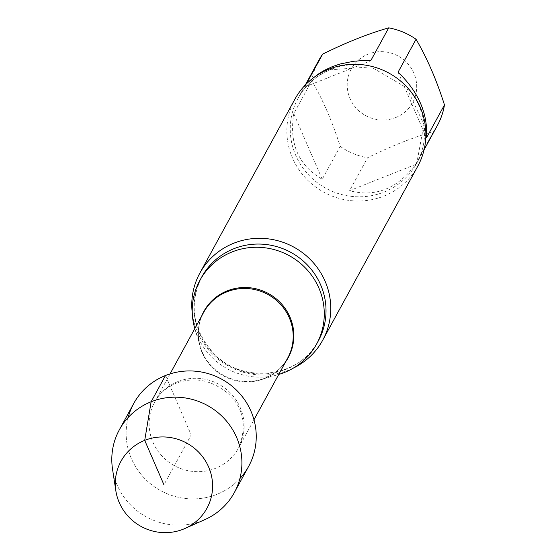<?xml version="1.0" encoding="UTF-8"?>
<svg xmlns="http://www.w3.org/2000/svg" width="557" height="557" viewBox="0 0 557 557"><rect width="100%" height="100%" fill="white"/><g stroke="black" fill="none" stroke-linecap="round" stroke-linejoin="round"><path stroke-width="0.42" stroke-dasharray="2.79 2.09" d="M322.211 179.298L293.797 113.642L311.781 80.73C322.816 99.64 332.285 121.53 340.195 146.387L322.211 179.298C298.448 165.415 288.979 143.532 293.797 113.642M415.592 164.44L349.552 190.703L367.536 157.791C391.153 146.115 413.169 137.363 433.576 131.522L415.592 164.44C397.406 188.753 375.39 197.505 349.552 190.703M398.074 72.166L426.488 137.823M306.427 83.856L304.686 87.031L370.732 60.762M304.686 87.031L312.832 78.272M395.672 117.576A34.994 33.935 -151.3 0 0 410.732 67.432A34.994 33.935 -151.3 0 0 357.434 60.992A34.994 33.935 -151.3 0 0 362.322 113.544A34.994 33.935 -151.3 0 0 395.672 117.576M128.159 417.52A65.503 63.533 -151.3 0 0 131.431 458.696A65.503 63.533 -151.3 0 0 239.886 478.574M194.804 328.588A66.485 64.48 -151.3 0 0 194.992 329.229A66.485 64.48 -151.3 0 0 278.089 374.638A66.485 64.48 -151.3 0 0 278.73 374.45M192.269 313.131A69.98 67.87 -151.3 0 0 197.429 332.069A69.98 67.87 -151.3 0 0 293.107 368.233M294.945 99.097A69.98 67.87 -151.3 0 0 292.516 158.042A69.98 67.87 -151.3 0 0 353.549 200.868A69.98 67.87 -151.3 0 0 417.771 166.209M318.764 60.379A67.648 65.615 -151.3 0 0 311.781 80.73M340.195 146.387A67.648 65.615 -151.3 0 0 367.536 157.791M433.576 131.522A67.648 65.615 -151.3 0 0 437.489 125.255M133.708 403.519A65.503 63.533 -151.3 0 0 131.431 458.696A65.503 63.533 -151.3 0 0 188.558 498.773A65.503 63.533 -151.3 0 0 248.673 466.334M112.528 469.098A65.503 63.533 -151.3 0 0 117.095 484.938A65.503 63.533 -151.3 0 0 204.927 519.584M165.485 375.515L191.19 434.926L163.946 484.799M177.857 381.615A47.818 46.377 -151.3 0 0 154.658 402.057A47.818 46.377 -151.3 0 0 174.383 465.687A47.818 46.377 -151.3 0 0 238.591 447.919A47.818 46.377 -151.3 0 0 231.538 394.21A47.818 46.377 -151.3 0 0 177.857 381.615M201.683 316A48.104 46.656 -151.3 0 0 200.304 346.809C196.83 334.611 197.972 323.095 203.73 312.254A47.818 46.377 -151.3 0 0 223.454 375.884A47.818 46.377 -151.3 0 0 287.656 358.116C281.647 368.811 272.568 375.996 260.432 379.665A48.104 46.656 -151.3 0 0 285.609 361.862M194.992 329.229L200.304 346.809A48.104 46.656 -151.3 0 0 260.432 379.665L278.089 374.638M201.662 277.121A66.485 64.48 -151.3 0 0 229.08 365.587A66.485 64.48 -151.3 0 0 318.339 340.877C300.369 377.465 243.332 385.005 213.777 353.465C192.68 329.841 188.642 304.394 201.662 277.121M330.865 69.36A67.648 65.615 -151.3 0 0 298.051 98.283A67.648 65.615 -151.3 0 0 325.956 188.301A67.648 65.615 -151.3 0 0 416.782 163.159A67.648 65.615 -151.3 0 0 406.812 87.191A67.648 65.615 -151.3 0 0 330.865 69.36M170.045 373.9L154.658 402.057C159.33 393.514 166.529 387.219 176.249 383.167C195.061 376.455 212.683 380.222 229.115 394.467C243.924 408.901 247.085 426.718 238.591 447.919L253.978 419.755M305.327 84.963L298.051 98.283C305.396 85.124 316.188 75.62 330.433 69.778L370.997 66.903L406.652 87.762L423.919 124.441L416.782 163.159L424.058 149.84"/><path stroke-width="0.84" d="M398.074 72.166C418.586 91.982 428.061 113.872 426.488 137.823L444.472 104.911C436.618 80.173 427.149 58.283 416.058 39.255L398.074 72.166M312.832 78.272L319.126 73.496L324.738 70.154L332.362 66.617L340.062 63.999L353.709 61.256L362.182 60.622L370.732 60.762L388.716 27.85C368.281 33.699 346.266 42.45 322.67 54.113L306.427 83.856M239.886 478.574A65.503 63.533 -151.3 0 0 243.91 398.777A65.503 63.533 -151.3 0 0 165.485 375.515A65.503 63.533 -151.3 0 0 128.159 417.52M278.73 374.45A66.485 64.48 -151.3 0 0 316.585 344.094A66.485 64.48 -151.3 0 0 306.789 269.428A66.485 64.48 -151.3 0 0 232.151 251.91A66.485 64.48 -151.3 0 0 199.907 280.331A66.485 64.48 -151.3 0 0 194.804 328.588M293.107 368.233A69.98 67.87 -151.3 0 0 322.684 340.23A69.98 67.87 -151.3 0 0 312.366 261.644A69.98 67.87 -151.3 0 0 233.801 243.2A69.98 67.87 -151.3 0 0 199.859 273.118A69.98 67.87 -151.3 0 0 192.269 313.131M322.684 340.23L417.771 166.209A69.98 67.87 -151.3 0 0 407.459 87.616A69.98 67.87 -151.3 0 0 328.895 69.179A69.98 67.87 -151.3 0 0 294.945 99.097L199.859 273.118M322.67 54.113A67.648 65.615 -151.3 0 0 318.764 60.379L305.327 84.963M424.058 149.84L437.489 125.255A67.648 65.615 -151.3 0 0 444.472 104.911M416.058 39.255A67.648 65.615 -151.3 0 0 388.716 27.85M184.938 528.482L204.927 519.584A65.503 63.533 -151.3 0 0 234.337 492.583L248.673 466.334A65.503 63.533 -151.3 0 0 221.658 379.178A65.503 63.533 -151.3 0 0 133.708 403.519L119.372 429.76A65.503 63.533 -151.3 0 0 112.528 469.098L115.835 490.724A48.988 47.512 -151.3 0 0 119.254 502.567A48.988 47.512 -151.3 0 0 184.938 528.482A48.988 47.512 -151.3 0 0 208.638 467.024A48.988 47.512 -151.3 0 0 150.585 438.456A48.988 47.512 -151.3 0 0 115.835 490.724M234.337 492.583A65.503 63.533 -151.3 0 0 207.315 405.419A65.503 63.533 -151.3 0 0 119.372 429.76M163.946 484.799L144.716 440.364L151.142 401.757L165.485 375.515M253.978 419.755L287.656 358.116A47.818 46.377 -151.3 0 0 280.61 304.414A47.818 46.377 -151.3 0 0 226.922 291.812A47.818 46.377 -151.3 0 0 203.73 312.254L170.045 373.9M285.609 361.862A48.104 46.656 -151.3 0 0 282.9 305.501A48.104 46.656 -151.3 0 0 227.193 290.865A48.104 46.656 -151.3 0 0 201.683 316M316.585 344.094L318.339 340.877A66.485 64.48 -151.3 0 0 308.543 266.218A66.485 64.48 -151.3 0 0 233.905 248.701A66.485 64.48 -151.3 0 0 201.662 277.121L199.907 280.331"/></g></svg>
